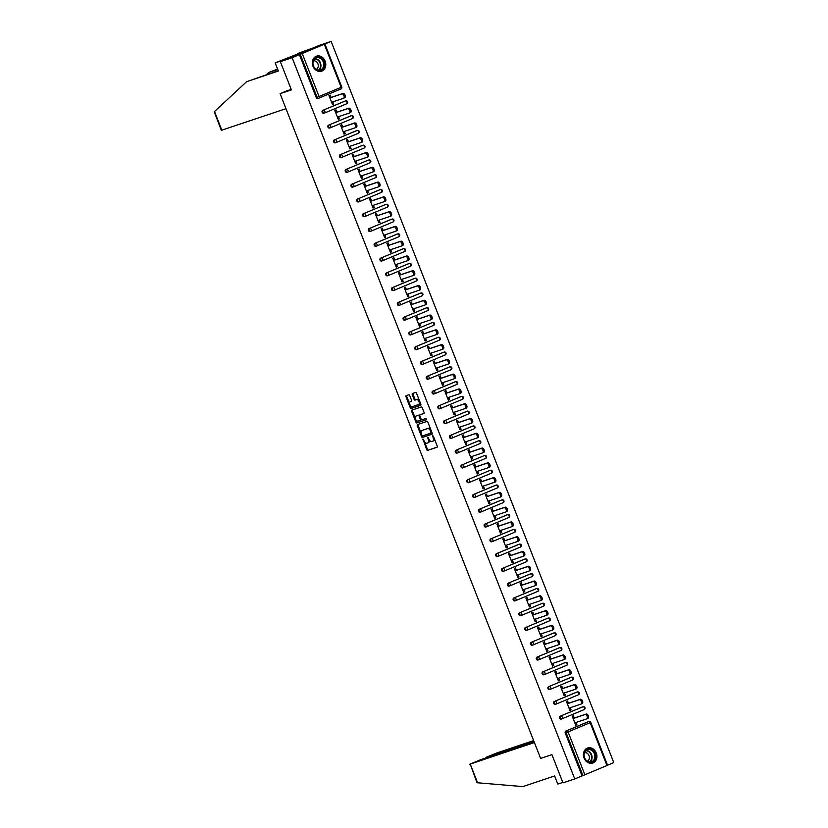 <?xml version="1.0" encoding="UTF-8"?>
<svg xmlns="http://www.w3.org/2000/svg" width="828" height="828" viewBox="0 0 828 828"><rect width="100%" height="100%" fill="white"/><g stroke="black" fill="none" stroke-linecap="round" stroke-linejoin="round"><path stroke-width="1.24" d="M422.932 438.985L426.689 449.635A1.004 0.559 -112.7 0 0 427.579 450.391L437.08 447.203A1.004 0.559 -112.7 0 0 437.246 446.095L433.375 436.221L432.733 435.694L433.137 437.743A3.198 1.78 -112.7 0 1 432.682 441.262A3.198 1.78 -112.7 0 1 432.609 441.283L431.823 441.552A3.198 1.78 -112.7 0 1 428.966 439.14L427.828 437.339L428.221 439.389A3.198 1.78 -112.7 0 1 427.765 442.908A3.198 1.78 -112.7 0 1 427.703 442.928L426.906 443.197A3.198 1.78 -112.7 0 1 424.05 440.786L422.932 438.985M312.963 66.219A7.938 6.593 71.4 0 0 321.574 71.208A7.938 6.593 71.4 0 0 325.135 61.127A7.938 6.593 71.4 0 0 316.524 56.149A7.938 6.593 71.4 0 0 312.963 66.219M584.092 758.065A7.938 6.593 71.4 0 0 592.703 763.043A7.938 6.593 71.4 0 0 596.264 752.973A7.938 6.593 71.4 0 0 587.652 747.995A7.938 6.593 71.4 0 0 584.092 758.065M409.694 395.536A1.004 0.559 -112.7 0 0 408.804 394.78L406.134 395.68A1.004 0.559 -112.7 0 0 405.968 396.778L410.274 407.749A1.004 0.559 -112.7 0 0 411.164 408.504L420.665 405.316A1.004 0.559 -112.7 0 0 420.831 404.209L416.525 393.238A1.004 0.559 -112.7 0 0 415.635 392.482L412.416 393.569A1.004 0.559 -112.7 0 0 412.251 394.677L414.093 399.365A1.004 0.559 -112.7 0 0 414.983 400.121L416.587 399.582A2.67 1.49 -112.7 0 1 418.947 401.549A2.67 1.49 -112.7 0 1 418.585 404.54A2.67 1.49 -112.7 0 1 418.533 404.561L412.272 406.662A2.67 1.49 -112.7 0 1 409.912 404.695A2.67 1.49 -112.7 0 1 410.274 401.704A2.67 1.49 -112.7 0 1 410.326 401.683L411.371 401.332A1.004 0.559 -112.7 0 0 411.537 400.224L409.694 395.536M574.756 778.92L562.978 782.864L551.914 754.639L540.622 758.427L280.102 93.678L291.404 89.89L280.34 61.665L292.118 57.712L574.756 778.92L582.912 775.577L566.093 732.666L565.234 732.956L582.053 775.867M417.467 424.588A1.004 0.559 -112.7 0 0 417.302 425.695L421.607 436.666A1.004 0.559 -112.7 0 0 422.497 437.422L431.999 434.234A1.004 0.559 -112.7 0 0 432.164 433.127L427.859 422.156A1.004 0.559 -112.7 0 0 426.969 421.4L417.467 424.588M415.842 419.651L416.722 421.887L415.935 422.208L411.64 411.237A1.004 0.559 -112.7 0 1 411.806 410.129L421.307 406.941A1.004 0.559 -112.7 0 1 422.197 407.697L424.039 412.396A1.004 0.559 -112.7 0 1 423.895 413.493A1.004 0.559 -112.7 0 0 423.895 413.493L420.013 414.797A1.004 0.559 -112.7 0 0 419.858 415.904L421.079 419.009A1.004 0.559 -112.7 0 0 421.969 419.765L425.975 418.419L426.503 419.713M426.492 419.724L416.826 422.963A1.004 0.559 -112.7 0 1 415.935 422.208M287.533 90.573L280.102 93.678M607.338 765.372L582.912 775.577M607.555 765.207L613.776 762.609L331.138 41.4L319.36 45.354L280.34 61.665M292.118 57.712L331.138 41.4M575.698 725.121L576.899 724.717L575.729 725.214L572.21 716.21L573.38 715.723L574.29 718.042M576.899 724.717L576.029 722.482M318.676 98.263L317.952 98.501A1.532 1.263 -108.6 0 1 316.234 97.569L317.093 97.28L300.274 54.369M299.415 54.658L316.234 97.569M565.234 732.956A1.532 1.263 -108.6 0 1 565.845 731.052L587.932 721.819A1.532 1.263 -108.6 0 1 588.077 721.768M324.462 113.032L323.748 113.27A1.532 1.263 -108.6 0 1 322.63 110.434L344.717 101.202A1.532 1.263 -108.6 0 1 344.862 101.151M330.258 127.812L329.534 128.05A1.532 1.263 -108.6 0 1 328.426 125.214L350.513 115.982A1.532 1.263 -108.6 0 1 350.658 115.93M336.044 142.592L335.33 142.83A1.532 1.263 -108.6 0 1 334.212 139.984L356.299 130.752A1.532 1.263 -108.6 0 1 356.444 130.71M341.84 157.361L341.115 157.61A1.532 1.263 -108.6 0 1 340.008 154.764L362.095 145.531A1.532 1.263 -108.6 0 1 362.24 145.48M347.625 172.141L346.911 172.379A1.532 1.263 -108.6 0 1 345.793 169.543L367.88 160.311A1.532 1.263 -108.6 0 1 368.025 160.259M353.421 186.921L352.697 187.159A1.532 1.263 -108.6 0 1 351.589 184.313L373.676 175.091A1.532 1.263 -108.6 0 1 373.821 175.039M359.207 201.69L358.493 201.939A1.532 1.263 -108.6 0 1 357.375 199.093L379.462 189.86A1.532 1.263 -108.6 0 1 379.607 189.819M365.003 216.47L364.279 216.708A1.532 1.263 -108.6 0 1 363.171 213.872L385.258 204.64A1.532 1.263 -108.6 0 1 385.403 204.588M370.789 231.25L370.075 231.488A1.532 1.263 -108.6 0 1 368.957 228.642L391.044 219.42A1.532 1.263 -108.6 0 1 391.189 219.368M376.585 246.019L375.86 246.268A1.532 1.263 -108.6 0 1 374.753 243.422L396.84 234.189A1.532 1.263 -108.6 0 1 396.985 234.148M382.37 260.799L381.656 261.037A1.532 1.263 -108.6 0 1 380.538 258.201L402.625 248.969A1.532 1.263 -108.6 0 1 402.77 248.917M388.166 275.579L387.442 275.817A1.532 1.263 -108.6 0 1 386.334 272.971L408.421 263.749A1.532 1.263 -108.6 0 1 408.566 263.697M393.952 290.349L393.238 290.597A1.532 1.263 -108.6 0 1 392.12 287.751L414.207 278.519A1.532 1.263 -108.6 0 1 414.352 278.477M399.748 305.128L399.024 305.366A1.532 1.263 -108.6 0 1 397.916 302.53L420.003 293.298A1.532 1.263 -108.6 0 1 420.148 293.247M405.534 319.908L404.82 320.146A1.532 1.263 -108.6 0 1 403.702 317.3L425.789 308.078A1.532 1.263 -108.6 0 1 425.934 308.026M411.33 334.678L410.605 334.926A1.532 1.263 -108.6 0 1 409.498 332.08L431.585 322.848A1.532 1.263 -108.6 0 1 431.73 322.806M417.115 349.457L416.401 349.695A1.532 1.263 -108.6 0 1 415.283 346.86L437.37 337.627A1.532 1.263 -108.6 0 1 437.515 337.576M422.911 364.237L422.187 364.475A1.532 1.263 -108.6 0 1 421.079 361.639L443.166 352.407A1.532 1.263 -108.6 0 1 443.311 352.355M428.697 379.017L427.983 379.255A1.532 1.263 -108.6 0 1 426.865 376.409L448.952 367.177A1.532 1.263 -108.6 0 1 449.097 367.135M434.493 393.786L433.769 394.024A1.532 1.263 -108.6 0 1 432.661 391.189L454.748 381.956A1.532 1.263 -108.6 0 1 454.893 381.905M440.279 408.566L439.564 408.804A1.532 1.263 -108.6 0 1 438.447 405.968L460.534 396.736A1.532 1.263 -108.6 0 1 460.678 396.684M446.075 423.346L445.35 423.584A1.532 1.263 -108.6 0 1 444.243 420.738L466.33 411.506A1.532 1.263 -108.6 0 1 466.474 411.464M451.86 438.115L451.146 438.364A1.532 1.263 -108.6 0 1 450.028 435.518L472.115 426.285A1.532 1.263 -108.6 0 1 472.26 426.234M457.656 452.895L456.932 453.133A1.532 1.263 -108.6 0 1 455.824 450.297L477.911 441.065A1.532 1.263 -108.6 0 1 478.056 441.013M463.442 467.675L462.728 467.913A1.532 1.263 -108.6 0 1 461.61 465.067L483.697 455.845A1.532 1.263 -108.6 0 1 483.842 455.793M469.238 482.445L468.513 482.693A1.532 1.263 -108.6 0 1 467.406 479.847L489.493 470.614A1.532 1.263 -108.6 0 1 489.638 470.573M475.024 497.224L474.309 497.462A1.532 1.263 -108.6 0 1 473.192 494.626L495.279 485.394A1.532 1.263 -108.6 0 1 495.423 485.343M480.82 512.004L480.105 512.242A1.532 1.263 -108.6 0 1 478.988 509.396L501.075 500.174A1.532 1.263 -108.6 0 1 501.219 500.122M486.605 526.774L485.891 527.022A1.532 1.263 -108.6 0 1 484.773 524.176L506.86 514.944A1.532 1.263 -108.6 0 1 507.005 514.902M492.401 541.553L491.687 541.791A1.532 1.263 -108.6 0 1 490.569 538.956L512.656 529.723A1.532 1.263 -108.6 0 1 512.801 529.672M498.187 556.333L497.473 556.571A1.532 1.263 -108.6 0 1 496.355 553.725L518.442 544.503A1.532 1.263 -108.6 0 1 518.587 544.451M503.983 571.103L503.269 571.351A1.532 1.263 -108.6 0 1 502.151 568.505L524.238 559.273A1.532 1.263 -108.6 0 1 524.383 559.231M509.769 585.882L509.054 586.12A1.532 1.263 -108.6 0 1 507.937 583.285L530.024 574.052A1.532 1.263 -108.6 0 1 530.168 574.001M515.565 600.662L514.85 600.9A1.532 1.263 -108.6 0 1 513.733 598.054L535.82 588.832A1.532 1.263 -108.6 0 1 535.964 588.78M521.35 615.432L520.636 615.68A1.532 1.263 -108.6 0 1 519.518 612.834L541.605 603.602A1.532 1.263 -108.6 0 1 541.75 603.56M527.146 630.211L526.432 630.45A1.532 1.263 -108.6 0 1 525.314 627.614L547.401 618.381A1.532 1.263 -108.6 0 1 547.546 618.33M532.932 644.991L532.218 645.229A1.532 1.263 -108.6 0 1 531.1 642.393L553.187 633.161A1.532 1.263 -108.6 0 1 553.332 633.11M538.728 659.771L538.014 660.009A1.532 1.263 -108.6 0 1 536.896 657.163L558.983 647.931A1.532 1.263 -108.6 0 1 559.128 647.889M544.514 674.541L543.799 674.779A1.532 1.263 -108.6 0 1 542.682 671.943L564.768 662.71A1.532 1.263 -108.6 0 1 564.913 662.659M550.309 689.32L549.595 689.558A1.532 1.263 -108.6 0 1 548.478 686.722L570.564 677.49A1.532 1.263 -108.6 0 1 570.709 677.439M556.095 704.1L555.381 704.338A1.532 1.263 -108.6 0 1 554.263 701.492L576.35 692.26A1.532 1.263 -108.6 0 1 576.495 692.218M561.891 718.87L561.177 719.108A1.532 1.263 -108.6 0 1 560.059 716.272L582.146 707.04A1.532 1.263 -108.6 0 1 582.291 706.988M568.494 703.262L567.584 700.943L566.414 701.43L569.943 710.434L571.113 709.948L570.233 707.712M562.709 688.492L561.798 686.164L560.628 686.66L564.147 695.655L565.317 695.168L564.448 692.932M556.913 673.713L556.002 671.394L554.832 671.881L558.362 680.875L559.531 680.388L558.652 678.153M551.127 658.933L550.216 656.614L549.047 657.101L552.566 666.105L553.735 665.608L552.866 663.383M545.331 644.163L544.42 641.835L543.251 642.331L546.78 651.325L547.95 650.839L547.07 648.603M539.545 629.384L538.635 627.065L537.465 627.552L540.984 636.546L542.154 636.059L541.284 633.824M533.75 614.604L532.839 612.285L531.669 612.772L535.198 621.776L536.368 621.279L535.488 619.044M527.964 599.834L527.053 597.505L525.884 598.002L529.402 606.996L530.572 606.51L529.703 604.274M522.168 585.054L521.257 582.736L520.087 583.222L523.617 592.217L524.786 591.73L523.907 589.495M516.382 570.275L515.471 567.956L514.302 568.443L517.821 577.447L518.99 576.95L518.121 574.715M510.586 555.505L509.675 553.176L508.506 553.673L512.035 562.667L513.205 562.181L512.325 559.945M504.801 540.725L503.89 538.407L502.72 538.893L506.239 547.888L507.409 547.401L506.539 545.166M499.005 525.946L498.094 523.627L496.924 524.114L500.454 533.118L501.623 532.621L500.743 530.386M493.219 511.166L492.308 508.847L491.139 509.344L494.658 518.338L495.827 517.852L494.958 515.616M487.423 496.396L486.512 494.078L485.343 494.564L488.872 503.559L490.041 503.072L489.162 500.836M481.637 481.617L480.726 479.298L479.557 479.785L483.076 488.789L484.245 488.292L483.376 486.057M475.841 466.837L474.93 464.518L473.761 465.005L477.29 474.009L478.46 473.523L477.58 471.287M470.056 452.067L469.145 449.749L467.975 450.235L471.494 459.229L472.664 458.743L471.794 456.507M464.26 437.287L463.349 434.969L462.179 435.456L465.709 444.46L466.878 443.963L465.998 441.728M458.474 422.508L457.563 420.189L456.394 420.676L459.913 429.68L461.082 429.194L460.213 426.958M452.678 407.738L451.767 405.409L450.598 405.906L454.127 414.9L455.296 414.414L454.417 412.178M446.892 392.958L445.981 390.64L444.812 391.126L448.331 400.121L449.5 399.634L448.631 397.399M441.096 378.179L440.185 375.86L439.016 376.347L442.545 385.351L443.715 384.865L442.835 382.629M435.311 363.409L434.4 361.08L433.23 361.577L436.749 370.571L437.919 370.085L437.049 367.849M429.515 348.629L428.604 346.311L427.434 346.797L430.964 355.792L432.133 355.305L431.253 353.07M423.719 333.85L422.818 331.531L421.649 332.018L425.168 341.022L426.337 340.525L425.468 338.29M417.933 319.08L417.022 316.751L415.853 317.248L419.382 326.242L420.552 325.756L419.672 323.52M412.137 304.3L411.237 301.982L410.067 302.468L413.586 311.463L414.756 310.976L413.886 308.74M406.351 289.521L405.441 287.202L404.271 287.689L407.8 296.693L408.97 296.196L408.09 293.961M400.555 274.751L399.655 272.422L398.485 272.919L402.004 281.913L403.174 281.427L402.304 279.191M394.77 259.971L393.859 257.653L392.689 258.139L396.219 267.134L397.388 266.647L396.508 264.411M388.974 245.191L388.073 242.873L386.893 243.36L390.423 252.364L391.592 251.867L390.723 249.632M383.188 230.412L382.277 228.093L381.108 228.59L384.637 237.584L385.807 237.098L384.927 234.862M377.392 215.642L376.492 213.324L375.312 213.81L378.841 222.804L380.011 222.318L379.141 220.082M371.606 200.862L370.696 198.544L369.526 199.03L373.055 208.035L374.225 207.538L373.345 205.303M365.81 186.083L364.91 183.764L363.73 184.251L367.259 193.255L368.429 192.769L367.56 190.533M360.025 171.313L359.114 168.995L357.944 169.481L361.474 178.475L362.643 177.989L361.764 175.753M354.229 156.533L353.328 154.215L352.148 154.701L355.678 163.706L356.847 163.209L355.978 160.974M348.443 141.754L347.532 139.435L346.363 139.922L349.892 148.926L351.062 148.44L350.182 146.204M342.647 126.984L341.747 124.655L340.567 125.152L344.096 134.146L345.266 133.66L344.396 131.424M336.861 112.204L335.951 109.886L334.781 110.372L338.31 119.367L339.48 118.88L338.6 116.644M331.065 97.425L330.165 95.106L328.985 95.593L332.514 104.597L333.684 104.111L332.815 101.875M571.113 709.948L569.912 710.352M565.317 695.168L564.116 695.572M559.531 680.388L558.331 680.792M553.735 665.608L552.535 666.022M547.95 650.839L546.749 651.243M542.154 636.059L540.953 636.463M536.368 621.279L535.167 621.683M530.572 606.51L529.371 606.914M524.786 591.73L523.586 592.134M518.99 576.95L517.79 577.354M513.205 562.181L512.004 562.585M507.409 547.401L506.208 547.805M501.623 532.621L500.422 533.025M495.827 517.852L494.626 518.256M490.041 503.072L488.841 503.476M484.245 488.292L483.045 488.696M478.46 473.523L477.259 473.926M472.664 458.743L471.463 459.147M466.878 443.963L465.678 444.367M461.082 429.194L459.882 429.597M455.296 414.414L454.096 414.818M449.5 399.634L448.3 400.038M443.715 384.865L442.514 385.268M437.919 370.085L436.718 370.489M432.133 355.305L430.933 355.709M426.337 340.525L425.137 340.929M420.552 325.756L419.351 326.16M414.756 310.976L413.555 311.38M408.97 296.196L407.769 296.6M403.174 281.427L401.973 281.83M397.388 266.647L396.177 267.051M391.592 251.867L390.392 252.271M385.807 237.098L384.596 237.501M380.011 222.318L378.81 222.722M374.225 207.538L373.014 207.942M368.429 192.769L367.228 193.172M362.643 177.989L361.432 178.393M356.847 163.209L355.647 163.613M351.062 148.44L349.851 148.843M345.266 133.66L344.065 134.064M339.48 118.88L338.269 119.284M333.684 104.111L332.483 104.514M427.838 442.876L428.48 442.607A3.198 1.78 -112.7 0 0 428.552 442.587A3.198 1.78 -112.7 0 0 429.204 439.678M432.744 441.231L433.396 440.962A3.198 1.78 -112.7 0 0 433.458 440.931A3.198 1.78 -112.7 0 0 434.172 438.25M424.433 441.583L427.465 449.314A1.004 0.559 -112.7 0 0 428.355 450.07L437.236 447.089M422.145 435.745L422.383 436.346A1.004 0.559 -112.7 0 0 423.274 437.091L432.154 434.11M418.088 424.381A1.004 0.559 -112.7 0 0 418.088 425.375L421.162 433.22M421.938 435.393L422.57 435.921L430.922 433.116L430.488 431.005A3.198 1.78 -112.7 0 0 427.641 428.594L421.938 430.508A3.198 1.78 -112.7 0 0 421.866 430.529A3.198 1.78 -112.7 0 0 421.411 434.048L421.938 435.393M431.698 432.796L430.922 433.116L431.885 432.413M430.891 429.887A3.198 1.78 -112.7 0 0 428.418 428.273L427.641 428.594M422.58 430.239A3.198 1.78 -112.7 0 1 422.653 430.208A3.198 1.78 -112.7 0 1 422.715 430.177L428.418 428.273M415.397 418.513L412.416 410.916L411.64 411.237M412.427 409.922A1.004 0.559 -112.7 0 0 412.416 410.916M424.029 413.379L420.8 414.466A1.004 0.559 -112.7 0 0 420.759 414.486L420.779 414.476M426.617 419.61L416.826 422.963M416.018 416.132A2.67 1.49 -112.7 0 0 415.966 416.153A2.67 1.49 -112.7 0 0 415.604 419.144A2.67 1.49 -112.7 0 0 417.964 421.11L420.169 420.365A1.004 0.559 -112.7 0 0 420.334 419.258L419.113 416.142A1.004 0.559 -112.7 0 0 418.223 415.397L416.794 415.811A2.67 1.49 -112.7 0 0 416.743 415.832A2.67 1.49 -112.7 0 0 416.691 415.853M420.976 420.034L420.955 420.044A1.004 0.559 -112.7 0 0 421.214 419.289M419.755 415.542A1.004 0.559 -112.7 0 0 418.999 415.066L418.223 415.397M416.794 415.811L418.999 415.066M416.722 421.887A1.004 0.559 -112.7 0 0 417.612 422.642M410.998 401.404A2.67 1.49 -112.7 0 1 411.05 401.383A2.67 1.49 -112.7 0 1 411.112 401.363L411.526 401.218M418.637 404.519L419.31 404.23A2.67 1.49 -112.7 0 0 419.372 404.209A2.67 1.49 -112.7 0 0 419.972 402.035M419.392 400.555A2.67 1.49 -112.7 0 0 417.364 399.262L416.587 399.582M413.037 393.362A1.004 0.559 -112.7 0 0 413.037 394.345L414.869 399.044A1.004 0.559 -112.7 0 0 415.77 399.8L417.364 399.262M410.243 405.368L411.05 407.428A1.004 0.559 -112.7 0 0 411.94 408.183L420.821 405.202M406.755 395.463A1.004 0.559 -112.7 0 0 406.755 396.457L409.663 403.888M574.818 722.885L586.762 718.88A2.339 1.304 -112.7 0 0 586.814 718.859A2.339 1.304 -112.7 0 0 587.124 716.241A2.339 1.304 -112.7 0 0 585.054 714.523L586.224 714.036A2.339 1.304 67.3 0 1 588.294 715.754A2.339 1.304 67.3 0 1 587.983 718.373A2.339 1.304 67.3 0 1 587.932 718.394L586.855 718.839M586.224 714.036L573.08 718.445M585.054 714.523L573.111 718.528M569.033 708.116L580.977 704.1A2.339 1.304 -112.7 0 0 581.018 704.09A2.339 1.304 -112.7 0 0 581.339 701.471A2.339 1.304 -112.7 0 0 579.269 699.753L580.438 699.256A2.339 1.304 67.3 0 1 582.508 700.974A2.339 1.304 67.3 0 1 582.188 703.593A2.339 1.304 67.3 0 1 582.146 703.614L581.07 704.069M580.438 699.256L567.294 703.665M579.269 699.753L567.325 703.759M573.473 684.973L574.642 684.487A2.339 1.304 67.3 0 1 576.712 686.205A2.339 1.304 67.3 0 1 576.402 688.824A2.339 1.304 67.3 0 1 576.35 688.844L575.274 689.289A2.339 1.304 -112.7 0 0 575.543 686.691A2.339 1.304 -112.7 0 0 573.473 684.973L561.529 688.979M563.237 693.336L575.181 689.331A2.339 1.304 -112.7 0 0 575.232 689.31L576.402 688.824M574.642 684.487L561.498 688.896M557.451 678.556L569.385 674.551A2.339 1.304 -112.7 0 0 569.436 674.53A2.339 1.304 -112.7 0 0 569.757 671.912A2.339 1.304 -112.7 0 0 567.687 670.194L568.857 669.707A2.339 1.304 67.3 0 1 570.927 671.425A2.339 1.304 67.3 0 1 570.606 674.044A2.339 1.304 67.3 0 1 570.564 674.064L569.488 674.51M568.857 669.707L555.712 674.116M567.687 670.194L555.743 674.199M551.655 663.787L563.599 659.771A2.339 1.304 -112.7 0 0 563.651 659.761A2.339 1.304 -112.7 0 0 563.961 657.142A2.339 1.304 -112.7 0 0 561.891 655.414L563.061 654.927A2.339 1.304 67.3 0 1 565.131 656.645A2.339 1.304 67.3 0 1 564.82 659.264A2.339 1.304 67.3 0 1 564.768 659.285L563.692 659.74M563.061 654.927L549.916 659.336M561.891 655.414L549.947 659.43M545.869 649.007L557.803 645.002A2.339 1.304 -112.7 0 0 557.855 644.981A2.339 1.304 -112.7 0 0 558.175 642.362A2.339 1.304 -112.7 0 0 556.105 640.644L557.275 640.158A2.339 1.304 67.3 0 1 559.345 641.876A2.339 1.304 67.3 0 1 559.024 644.495A2.339 1.304 67.3 0 1 558.983 644.505L557.906 644.96M557.275 640.158L544.131 644.567M556.105 640.644L544.162 644.65M586.441 760.766A6.872 5.703 -108.6 0 1 584.941 751.234A6.872 5.703 -108.6 0 1 593.055 750.561A6.872 5.703 -108.6 0 1 594.556 760.104A6.872 5.703 -108.6 0 1 586.441 760.766M592.548 751.027A6.365 5.278 71.4 0 0 587.456 749.723A6.365 5.278 71.4 0 0 584.113 754.38A6.365 5.278 71.4 0 0 586.421 760.477A6.365 5.278 71.4 0 0 591.502 761.791A6.365 5.278 71.4 0 0 594.846 757.134A6.365 5.278 71.4 0 0 592.548 751.027M587.373 761.211A4.533 3.757 71.4 0 0 587.735 753.708A4.533 3.757 71.4 0 0 584.506 752.673M591.885 763.25A7.887 6.552 71.4 0 0 592.258 763.147A7.887 6.552 71.4 0 0 596.408 757.372A7.887 6.552 71.4 0 0 593.552 749.806A7.887 6.552 71.4 0 0 587.238 748.191A7.887 6.552 71.4 0 0 586.876 748.326M315.313 68.921A6.872 5.703 -108.6 0 1 313.812 59.388A6.872 5.703 -108.6 0 1 321.926 58.716A6.872 5.703 -108.6 0 1 323.427 68.258A6.872 5.703 -108.6 0 1 315.313 68.921M321.409 59.181A6.365 5.278 71.4 0 0 316.327 57.877A6.365 5.278 71.4 0 0 312.984 62.535A6.365 5.278 71.4 0 0 315.282 68.641A6.365 5.278 71.4 0 0 320.374 69.945A6.365 5.278 71.4 0 0 323.717 65.288A6.365 5.278 71.4 0 0 321.409 59.181M316.244 69.366A4.533 3.757 71.4 0 0 316.606 61.862A4.533 3.757 71.4 0 0 313.377 60.827M320.757 71.405A7.887 6.552 71.4 0 0 321.129 71.301A7.887 6.552 71.4 0 0 325.28 65.526A7.887 6.552 71.4 0 0 322.413 57.96A7.887 6.552 71.4 0 0 316.11 56.345A7.887 6.552 71.4 0 0 315.747 56.48M477.57 782.77L476.845 782.346L470.242 764.078L477.57 782.77L522.882 786.6L554.615 775.95L557.813 784.095L562.802 782.419M533.636 740.594L497.017 752.89L487.123 756.885L485.901 757.454L486.553 757.723M533.936 741.37L486.398 757.32M534.091 741.774L480.861 759.638L469.745 764.213M534.391 742.55L470.242 764.078M277.732 69.428L268.8 72.419L266.357 74.686M268.8 72.419L277.597 69.086M285.981 108.675L221.324 130.338L214.245 111.77L246.63 81.682L278.363 71.032L275.175 62.887L297.5 54.058M297.335 53.623L313.232 47.91L286.467 59.098L275.175 62.887M246.63 81.682L278.229 70.701M291.187 89.352L285.556 91.401M540.073 634.227L552.017 630.222A2.339 1.304 -112.7 0 0 552.069 630.201A2.339 1.304 -112.7 0 0 552.38 627.583A2.339 1.304 -112.7 0 0 550.309 625.865L551.479 625.378A2.339 1.304 67.3 0 1 553.549 627.096A2.339 1.304 67.3 0 1 553.239 629.715A2.339 1.304 67.3 0 1 553.187 629.735L552.11 630.18M551.479 625.378L538.335 629.787M550.309 625.865L538.366 629.87M534.288 619.447L546.221 615.442A2.339 1.304 -112.7 0 0 546.273 615.432A2.339 1.304 -112.7 0 0 546.594 612.813A2.339 1.304 -112.7 0 0 544.524 611.085L545.693 610.598A2.339 1.304 67.3 0 1 547.763 612.316A2.339 1.304 67.3 0 1 547.443 614.935A2.339 1.304 67.3 0 1 547.401 614.956L546.325 615.401M545.693 610.598L532.549 615.007M544.524 611.085L532.58 615.1M528.492 604.678L540.436 600.673A2.339 1.304 -112.7 0 0 540.487 600.652A2.339 1.304 -112.7 0 0 540.798 598.033A2.339 1.304 -112.7 0 0 538.728 596.315L539.897 595.818A2.339 1.304 67.3 0 1 541.967 597.547A2.339 1.304 67.3 0 1 541.657 600.165A2.339 1.304 67.3 0 1 541.605 600.176L540.529 600.631M539.897 595.818L526.753 600.238M538.728 596.315L526.784 600.321M522.706 589.898L534.64 585.893A2.339 1.304 -112.7 0 0 534.691 585.872A2.339 1.304 -112.7 0 0 535.012 583.254A2.339 1.304 -112.7 0 0 532.932 581.535L534.112 581.049A2.339 1.304 67.3 0 1 536.182 582.767A2.339 1.304 67.3 0 1 535.861 585.386A2.339 1.304 67.3 0 1 535.82 585.406L534.743 585.851M534.112 581.049L520.967 585.458M532.932 581.535L520.998 585.541M516.91 575.118L528.854 571.113A2.339 1.304 -112.7 0 0 528.906 571.103A2.339 1.304 -112.7 0 0 529.216 568.484A2.339 1.304 -112.7 0 0 527.146 566.756L528.316 566.269A2.339 1.304 67.3 0 1 530.386 567.987A2.339 1.304 67.3 0 1 530.075 570.606A2.339 1.304 67.3 0 1 530.024 570.627L528.947 571.072M528.316 566.269L515.171 570.678M527.146 566.756L515.202 570.761M511.124 560.349L523.058 556.344A2.339 1.304 -112.7 0 0 523.11 556.323A2.339 1.304 -112.7 0 0 523.431 553.704A2.339 1.304 -112.7 0 0 521.35 551.986L522.53 551.489A2.339 1.304 67.3 0 1 524.6 553.218A2.339 1.304 67.3 0 1 524.279 555.836A2.339 1.304 67.3 0 1 524.238 555.847L523.161 556.302M522.53 551.489L509.386 555.909M521.35 551.986L509.417 555.992M505.328 545.569L517.272 541.564A2.339 1.304 -112.7 0 0 517.324 541.543A2.339 1.304 -112.7 0 0 517.635 538.924A2.339 1.304 -112.7 0 0 515.565 537.206L516.734 536.72A2.339 1.304 67.3 0 1 518.804 538.438A2.339 1.304 67.3 0 1 518.494 541.057A2.339 1.304 67.3 0 1 518.442 541.077L517.365 541.522M516.734 536.72L503.59 541.129M515.565 537.206L503.621 541.212M499.543 530.789L511.476 526.784A2.339 1.304 -112.7 0 0 511.528 526.774A2.339 1.304 -112.7 0 0 511.849 524.145A2.339 1.304 -112.7 0 0 509.769 522.427L510.948 521.94A2.339 1.304 67.3 0 1 513.018 523.658A2.339 1.304 67.3 0 1 512.698 526.277A2.339 1.304 67.3 0 1 512.656 526.298L511.58 526.743M510.948 521.94L497.804 526.349M509.769 522.427L497.835 526.432M493.747 516.02L505.691 512.014A2.339 1.304 -112.7 0 0 505.742 511.994A2.339 1.304 -112.7 0 0 506.053 509.375A2.339 1.304 -112.7 0 0 503.983 507.657L505.152 507.16A2.339 1.304 67.3 0 1 507.222 508.889A2.339 1.304 67.3 0 1 506.912 511.507A2.339 1.304 67.3 0 1 506.86 511.518L505.784 511.973M505.152 507.16L492.008 511.569M503.983 507.657L492.039 511.663M487.961 501.24L499.895 497.235A2.339 1.304 -112.7 0 0 499.946 497.214A2.339 1.304 -112.7 0 0 500.267 494.595A2.339 1.304 -112.7 0 0 498.187 492.877L499.367 492.391A2.339 1.304 67.3 0 1 501.437 494.109A2.339 1.304 67.3 0 1 501.116 496.728A2.339 1.304 67.3 0 1 501.075 496.748L499.998 497.193M499.367 492.391L486.222 496.8M498.187 492.877L486.253 496.883M482.165 486.46L494.109 482.455A2.339 1.304 -112.7 0 0 494.161 482.434A2.339 1.304 -112.7 0 0 494.471 479.816A2.339 1.304 -112.7 0 0 492.401 478.098L493.571 477.611A2.339 1.304 67.3 0 1 495.641 479.329A2.339 1.304 67.3 0 1 495.33 481.948A2.339 1.304 67.3 0 1 495.279 481.968L494.202 482.413M493.571 477.611L480.426 482.02M492.401 478.098L480.457 482.103M476.379 471.691L488.313 467.685A2.339 1.304 -112.7 0 0 488.365 467.665A2.339 1.304 -112.7 0 0 488.686 465.046A2.339 1.304 -112.7 0 0 486.605 463.328L487.785 462.831A2.339 1.304 67.3 0 1 489.855 464.549A2.339 1.304 67.3 0 1 489.534 467.178A2.339 1.304 67.3 0 1 489.493 467.189L488.416 467.644M487.785 462.831L474.641 467.24M486.605 463.328L474.672 467.334M470.583 456.911L482.527 452.906A2.339 1.304 -112.7 0 0 482.579 452.885A2.339 1.304 -112.7 0 0 482.89 450.266A2.339 1.304 -112.7 0 0 480.82 448.548L481.989 448.062A2.339 1.304 67.3 0 1 484.059 449.78A2.339 1.304 67.3 0 1 483.749 452.399A2.339 1.304 67.3 0 1 483.697 452.419L482.62 452.864M481.989 448.062L468.845 452.471M480.82 448.548L468.876 452.554M464.798 442.131L476.731 438.126A2.339 1.304 -112.7 0 0 476.783 438.105A2.339 1.304 -112.7 0 0 477.104 435.487A2.339 1.304 -112.7 0 0 475.024 433.769L476.203 433.282A2.339 1.304 67.3 0 1 478.274 435A2.339 1.304 67.3 0 1 477.953 437.619A2.339 1.304 67.3 0 1 477.911 437.639L476.835 438.084M476.203 433.282L463.059 437.691M475.024 433.769L463.09 437.774M459.002 427.362L470.946 423.356A2.339 1.304 -112.7 0 0 470.997 423.336A2.339 1.304 -112.7 0 0 471.308 420.717A2.339 1.304 -112.7 0 0 469.238 418.999L470.407 418.502A2.339 1.304 67.3 0 1 472.477 420.22A2.339 1.304 67.3 0 1 472.167 422.839A2.339 1.304 67.3 0 1 472.115 422.86L471.039 423.315M470.407 418.502L457.263 422.911M469.238 418.999L457.294 423.004M453.216 412.582L465.15 408.577A2.339 1.304 -112.7 0 0 465.201 408.556A2.339 1.304 -112.7 0 0 465.522 405.937A2.339 1.304 -112.7 0 0 463.442 404.219L464.622 403.733A2.339 1.304 67.3 0 1 466.692 405.451A2.339 1.304 67.3 0 1 466.371 408.069A2.339 1.304 67.3 0 1 466.33 408.09L465.253 408.535M464.622 403.733L451.477 408.142M463.442 404.219L451.508 408.225M457.656 389.439L458.826 388.953A2.339 1.304 67.3 0 1 460.896 390.671A2.339 1.304 67.3 0 1 460.585 393.29A2.339 1.304 67.3 0 1 460.534 393.31L459.457 393.755A2.339 1.304 -112.7 0 0 459.726 391.158A2.339 1.304 -112.7 0 0 457.656 389.439L445.712 393.445M447.42 397.802L459.364 393.797A2.339 1.304 -112.7 0 0 459.416 393.776L460.585 393.29M458.826 388.953L445.681 393.362M441.634 383.033L453.568 379.017A2.339 1.304 -112.7 0 0 453.62 379.007A2.339 1.304 -112.7 0 0 453.941 376.388A2.339 1.304 -112.7 0 0 451.86 374.66L453.04 374.173A2.339 1.304 67.3 0 1 455.11 375.891A2.339 1.304 67.3 0 1 454.789 378.51A2.339 1.304 67.3 0 1 454.748 378.531L453.672 378.986M453.04 374.173L439.896 378.582M451.86 374.66L439.927 378.675M435.839 368.253L447.782 364.248A2.339 1.304 -112.7 0 0 447.834 364.227A2.339 1.304 -112.7 0 0 448.145 361.608A2.339 1.304 -112.7 0 0 446.075 359.89L447.244 359.404A2.339 1.304 67.3 0 1 449.314 361.122A2.339 1.304 67.3 0 1 449.004 363.74A2.339 1.304 67.3 0 1 448.952 363.751L447.876 364.206M447.244 359.404L434.1 363.813M446.075 359.89L434.131 363.896M430.053 353.473L441.986 349.468A2.339 1.304 -112.7 0 0 442.038 349.447A2.339 1.304 -112.7 0 0 442.359 346.829A2.339 1.304 -112.7 0 0 440.279 345.11L441.459 344.624A2.339 1.304 67.3 0 1 443.529 346.342A2.339 1.304 67.3 0 1 443.208 348.961A2.339 1.304 67.3 0 1 443.166 348.981L442.09 349.426M441.459 344.624L428.314 349.033M440.279 345.11L428.345 349.116M424.257 338.704L436.201 334.688A2.339 1.304 -112.7 0 0 436.252 334.678A2.339 1.304 -112.7 0 0 436.563 332.059A2.339 1.304 -112.7 0 0 434.493 330.331L435.663 329.844A2.339 1.304 67.3 0 1 437.733 331.562A2.339 1.304 67.3 0 1 437.422 334.181A2.339 1.304 67.3 0 1 437.37 334.201L436.294 334.657M435.663 329.844L422.518 334.253M434.493 330.331L422.549 334.346M418.471 323.924L430.405 319.918A2.339 1.304 -112.7 0 0 430.456 319.898A2.339 1.304 -112.7 0 0 430.777 317.279A2.339 1.304 -112.7 0 0 428.697 315.561L429.877 315.064A2.339 1.304 67.3 0 1 431.947 316.793A2.339 1.304 67.3 0 1 431.626 319.411A2.339 1.304 67.3 0 1 431.585 319.422L430.508 319.877M429.877 315.064L416.732 319.484M428.697 315.561L416.763 319.567M412.675 309.144L424.619 305.139A2.339 1.304 -112.7 0 0 424.671 305.118A2.339 1.304 -112.7 0 0 424.981 302.499A2.339 1.304 -112.7 0 0 422.911 300.781L424.081 300.295A2.339 1.304 67.3 0 1 426.151 302.013A2.339 1.304 67.3 0 1 425.84 304.632A2.339 1.304 67.3 0 1 425.789 304.652L424.712 305.097M424.081 300.295L410.936 304.704M422.911 300.781L410.967 304.787M406.89 294.364L418.823 290.359A2.339 1.304 -112.7 0 0 418.875 290.349A2.339 1.304 -112.7 0 0 419.196 287.73A2.339 1.304 -112.7 0 0 417.115 286.002L418.295 285.515A2.339 1.304 67.3 0 1 420.365 287.233A2.339 1.304 67.3 0 1 420.044 289.852A2.339 1.304 67.3 0 1 420.003 289.872L418.927 290.317M418.295 285.515L405.151 289.924M417.115 286.002L405.182 290.007M401.094 279.595L413.037 275.589A2.339 1.304 -112.7 0 0 413.089 275.569A2.339 1.304 -112.7 0 0 413.4 272.95A2.339 1.304 -112.7 0 0 411.33 271.232L412.499 270.735A2.339 1.304 67.3 0 1 414.569 272.464A2.339 1.304 67.3 0 1 414.259 275.082A2.339 1.304 67.3 0 1 414.207 275.093L413.131 275.548M412.499 270.735L399.355 275.155M411.33 271.232L399.386 275.238M395.308 264.815L407.241 260.81A2.339 1.304 -112.7 0 0 407.293 260.789A2.339 1.304 -112.7 0 0 407.614 258.17A2.339 1.304 -112.7 0 0 405.534 256.452L406.714 255.966A2.339 1.304 67.3 0 1 408.784 257.684A2.339 1.304 67.3 0 1 408.463 260.302A2.339 1.304 67.3 0 1 408.421 260.323L407.345 260.768M406.714 255.966L393.569 260.375M405.534 256.452L393.6 260.458M389.512 250.035L401.456 246.03A2.339 1.304 -112.7 0 0 401.508 246.019A2.339 1.304 -112.7 0 0 401.818 243.391A2.339 1.304 -112.7 0 0 399.748 241.672L400.918 241.186A2.339 1.304 67.3 0 1 402.988 242.904A2.339 1.304 67.3 0 1 402.677 245.523A2.339 1.304 67.3 0 1 402.625 245.543L401.549 245.988M400.918 241.186L387.773 245.595M399.748 241.672L387.804 245.678M383.726 235.266L395.66 231.26A2.339 1.304 -112.7 0 0 395.712 231.24A2.339 1.304 -112.7 0 0 396.032 228.621A2.339 1.304 -112.7 0 0 393.952 226.903L395.132 226.406A2.339 1.304 67.3 0 1 397.202 228.135A2.339 1.304 67.3 0 1 396.881 230.753A2.339 1.304 67.3 0 1 396.84 230.764L395.763 231.219M395.132 226.406L381.987 230.826M393.952 226.903L382.019 230.908M377.93 220.486L389.874 216.481A2.339 1.304 -112.7 0 0 389.926 216.46A2.339 1.304 -112.7 0 0 390.236 213.841A2.339 1.304 -112.7 0 0 388.166 212.123L389.336 211.637A2.339 1.304 67.3 0 1 391.406 213.355A2.339 1.304 67.3 0 1 391.095 215.973A2.339 1.304 67.3 0 1 391.044 215.994L389.967 216.439M389.336 211.637L376.191 216.046M388.166 212.123L376.222 216.129M372.145 205.706L384.078 201.701A2.339 1.304 -112.7 0 0 384.13 201.68A2.339 1.304 -112.7 0 0 384.451 199.062A2.339 1.304 -112.7 0 0 382.37 197.343L383.55 196.857A2.339 1.304 67.3 0 1 385.62 198.575A2.339 1.304 67.3 0 1 385.299 201.194A2.339 1.304 67.3 0 1 385.258 201.214L384.182 201.659M383.55 196.857L370.406 201.266M382.37 197.343L370.437 201.349M366.349 190.937L378.292 186.931A2.339 1.304 -112.7 0 0 378.344 186.911A2.339 1.304 -112.7 0 0 378.655 184.292A2.339 1.304 -112.7 0 0 376.585 182.574L377.754 182.077A2.339 1.304 67.3 0 1 379.824 183.795A2.339 1.304 67.3 0 1 379.514 186.424A2.339 1.304 67.3 0 1 379.462 186.435L378.386 186.89M377.754 182.077L364.61 186.486M376.585 182.574L364.641 186.579M360.563 176.157L372.496 172.152A2.339 1.304 -112.7 0 0 372.548 172.131A2.339 1.304 -112.7 0 0 372.869 169.512A2.339 1.304 -112.7 0 0 370.789 167.794L371.969 167.308A2.339 1.304 67.3 0 1 374.039 169.026A2.339 1.304 67.3 0 1 373.718 171.644A2.339 1.304 67.3 0 1 373.676 171.665L372.6 172.11M371.969 167.308L358.824 171.717M370.789 167.794L358.855 171.8M354.767 161.377L366.711 157.372A2.339 1.304 -112.7 0 0 366.763 157.351A2.339 1.304 -112.7 0 0 367.073 154.732A2.339 1.304 -112.7 0 0 365.003 153.014L366.173 152.528A2.339 1.304 67.3 0 1 368.243 154.246A2.339 1.304 67.3 0 1 367.932 156.865A2.339 1.304 67.3 0 1 367.88 156.885L366.804 157.33M366.173 152.528L353.028 156.937M365.003 153.014L353.059 157.02M348.981 146.608L360.915 142.602A2.339 1.304 -112.7 0 0 360.967 142.582A2.339 1.304 -112.7 0 0 361.287 139.963A2.339 1.304 -112.7 0 0 359.207 138.245L360.387 137.748A2.339 1.304 67.3 0 1 362.457 139.466A2.339 1.304 67.3 0 1 362.136 142.085A2.339 1.304 67.3 0 1 362.084 142.106L361.018 142.561M360.387 137.748L347.242 142.157M359.207 138.245L347.274 142.25M343.185 131.828L355.129 127.822A2.339 1.304 -112.7 0 0 355.181 127.802A2.339 1.304 -112.7 0 0 355.491 125.183A2.339 1.304 -112.7 0 0 353.421 123.465L354.591 122.979A2.339 1.304 67.3 0 1 356.661 124.697A2.339 1.304 67.3 0 1 356.351 127.315A2.339 1.304 67.3 0 1 356.299 127.336L355.222 127.781M354.591 122.979L341.446 127.388M353.421 123.465L341.478 127.471M337.4 117.048L349.333 113.043A2.339 1.304 -112.7 0 0 349.385 113.022A2.339 1.304 -112.7 0 0 349.706 110.403A2.339 1.304 -112.7 0 0 347.625 108.685L348.805 108.199A2.339 1.304 67.3 0 1 350.875 109.917A2.339 1.304 67.3 0 1 350.554 112.536A2.339 1.304 67.3 0 1 350.503 112.556L349.437 113.001M348.805 108.199L335.661 112.608M347.625 108.685L335.692 112.691M331.604 102.279L343.548 98.263A2.339 1.304 -112.7 0 0 343.599 98.253A2.339 1.304 -112.7 0 0 343.91 95.634A2.339 1.304 -112.7 0 0 341.84 93.906L343.009 93.419A2.339 1.304 67.3 0 1 345.079 95.137A2.339 1.304 67.3 0 1 344.769 97.756A2.339 1.304 67.3 0 1 344.717 97.776L343.641 98.232M343.009 93.419L329.865 97.828M341.84 93.906L329.896 97.921M423.532 439.461L422.818 439.761M433.354 436.17L432.63 436.47M428.438 437.815L427.724 438.115M606.976 765.59L590.157 722.678L568.07 731.911L584.889 774.822M590.53 722.461L590.157 722.678A1.532 0.849 -112.7 0 0 588.801 721.53L587.932 721.819M565.845 731.052L566.714 730.762A1.532 0.849 -112.7 0 1 568.07 731.911L566.093 732.666A1.532 1.263 -108.6 0 1 566.714 730.762L588.801 721.53A1.532 1.263 71.4 0 1 588.863 721.498L588.004 721.788M302.251 53.613L319.07 96.514L341.157 87.292L324.338 44.381M317.89 98.522L318.749 98.232A1.532 1.532 0 0 0 318.852 98.201A1.532 0.849 67.3 0 1 318.821 98.211A1.532 0.849 67.3 0 0 319.07 96.514L317.093 97.28A1.532 1.263 71.4 0 0 318.821 98.211L340.939 88.969A1.532 0.849 67.3 0 1 340.908 88.979A1.532 0.849 67.3 0 0 341.157 87.292L341.767 87.002L324.949 44.091M560.059 716.272L583.005 706.75A1.532 0.849 -112.7 0 1 584.371 707.899A1.532 0.849 67.3 0 1 584.154 709.586A1.532 0.849 67.3 0 1 584.123 709.596L562.098 718.797M561.105 719.139L561.964 718.849A1.532 1.532 0 0 0 562.067 718.807A1.532 0.849 67.3 0 0 562.284 717.131A1.532 0.849 -112.7 0 0 560.918 715.982A1.532 1.263 -108.6 0 0 560.308 717.897A1.532 1.263 71.4 0 0 562.036 718.828A1.532 0.849 67.3 0 1 562.036 718.828L584.154 709.586A1.532 1.532 0 0 0 584.982 707.619A1.532 1.532 0 0 0 583.078 706.729A1.532 1.263 71.4 0 0 583.005 706.75L582.146 707.04M554.263 701.492L577.22 691.98A1.532 0.849 -112.7 0 1 578.575 693.129A1.532 0.849 67.3 0 1 578.358 694.806A1.532 0.849 67.3 0 1 578.327 694.816L556.302 704.017M576.423 692.239L577.282 691.949A1.532 1.263 71.4 0 0 577.22 691.98L576.35 692.26M548.478 686.722L571.423 677.2A1.532 0.849 -112.7 0 1 572.79 678.349A1.532 0.849 67.3 0 1 572.572 680.026L550.516 689.248M570.637 677.459L571.496 677.169A1.532 1.263 71.4 0 0 571.423 677.2L570.564 677.49M542.682 671.943L565.638 662.421A1.532 0.849 -112.7 0 1 566.994 663.57A1.532 0.849 67.3 0 1 566.776 665.257L544.72 674.468M564.841 662.679L565.7 662.4A1.532 1.263 71.4 0 0 565.638 662.421L564.768 662.71M536.896 657.163L559.842 647.641A1.532 0.849 -112.7 0 1 561.208 648.8A1.532 0.849 67.3 0 1 560.991 650.477L538.935 659.688A1.532 0.849 67.3 0 1 538.873 659.719A1.532 1.263 71.4 0 1 538.8 659.74A1.532 1.532 0 0 0 538.904 659.709L560.991 650.477A1.532 0.849 67.3 0 1 560.96 650.487A1.532 1.532 0 0 0 561.819 648.51A1.532 1.532 0 0 0 559.914 647.62A1.532 1.263 71.4 0 0 559.842 647.641L558.983 647.931M531.1 642.393L554.056 632.871A1.532 0.849 -112.7 0 1 555.412 634.02A1.532 0.849 67.3 0 1 555.195 635.697L533.139 644.919A1.532 0.849 67.3 0 1 533.077 644.94A1.532 1.263 71.4 0 1 533.004 644.971A1.532 1.532 0 0 0 533.108 644.929L555.195 635.697A1.532 0.849 67.3 0 1 555.164 635.707A1.532 1.532 0 0 0 556.033 633.73A1.532 1.532 0 0 0 554.118 632.84A1.532 1.263 71.4 0 0 554.056 632.871L553.187 633.161M549.378 620.938L527.353 630.139A1.532 0.849 67.3 0 1 527.291 630.16A1.532 1.263 71.4 0 1 527.219 630.191A1.532 1.532 0 0 0 527.322 630.149L549.409 620.928A1.532 0.849 67.3 0 1 549.378 620.938M525.314 627.614L547.401 618.381M543.582 606.158L521.557 615.359A1.532 0.849 67.3 0 1 521.495 615.39A1.532 1.263 71.4 0 1 521.423 615.411A1.532 1.532 0 0 0 521.526 615.38L543.613 606.148A1.532 0.849 67.3 0 1 543.582 606.158M519.518 612.834L541.605 603.602M513.733 598.054L536.679 588.542A1.532 0.849 -112.7 0 1 538.045 589.691A1.532 0.849 67.3 0 1 537.827 591.368A1.532 0.849 67.3 0 1 537.796 591.378L515.772 600.59M535.892 588.801L536.751 588.511A1.532 1.263 71.4 0 0 536.679 588.542L535.82 588.832M507.937 583.285L530.893 573.763A1.532 0.849 -112.7 0 1 532.249 574.911A1.532 0.849 67.3 0 1 532.031 576.588A1.532 0.849 67.3 0 1 532 576.609L509.976 585.81M530.096 574.021L530.955 573.732A1.532 1.263 71.4 0 0 530.893 573.763L530.024 574.052M502.151 568.505L525.097 558.983A1.532 0.849 -112.7 0 1 526.463 560.142A1.532 0.849 67.3 0 1 526.246 561.819A1.532 0.849 67.3 0 1 526.215 561.829L504.19 571.03M524.31 559.252L525.169 558.962A1.532 1.263 71.4 0 0 525.097 558.983L524.238 559.273M496.355 553.725L519.311 544.213A1.532 0.849 -112.7 0 1 520.667 545.362A1.532 0.849 67.3 0 1 520.45 547.039A1.532 0.849 67.3 0 1 520.419 547.049L498.394 556.261M518.514 544.472L519.373 544.182A1.532 1.263 71.4 0 0 519.311 544.213L518.442 544.503M490.569 538.956L513.515 529.434A1.532 0.849 -112.7 0 1 514.881 530.582A1.532 0.849 67.3 0 1 514.664 532.259A1.532 0.849 67.3 0 1 514.633 532.28L492.608 541.481M512.729 529.692L513.588 529.402A1.532 1.263 71.4 0 0 513.515 529.434L512.656 529.723M484.773 524.176L507.73 514.654A1.532 0.849 -112.7 0 1 509.085 515.803A1.532 0.849 67.3 0 1 508.868 517.49L486.812 526.701M506.933 514.923L507.792 514.633A1.532 1.263 71.4 0 0 507.73 514.654L506.86 514.944M478.988 509.396L501.934 499.884A1.532 0.849 -112.7 0 1 503.3 501.033A1.532 0.849 67.3 0 1 503.082 502.71L481.027 511.921M501.147 500.143L502.006 499.853A1.532 1.263 71.4 0 0 501.934 499.884L501.075 500.174M473.192 494.626L496.148 485.104A1.532 0.849 -112.7 0 1 497.504 486.253A1.532 0.849 67.3 0 1 497.286 487.93L475.231 497.152A1.532 0.849 67.3 0 1 475.168 497.173A1.532 1.263 71.4 0 1 475.096 497.204A1.532 1.532 0 0 0 475.2 497.162L497.286 487.93A1.532 0.849 67.3 0 1 497.255 487.951A1.532 1.532 0 0 0 498.125 485.964A1.532 1.532 0 0 0 496.21 485.073A1.532 1.263 71.4 0 0 496.148 485.104L495.279 485.394M491.47 473.171L469.445 482.372A1.532 0.849 67.3 0 1 469.383 482.403A1.532 1.263 71.4 0 1 469.31 482.424A1.532 1.532 0 0 0 469.414 482.382L491.501 473.161A1.532 0.849 67.3 0 1 491.47 473.171M467.406 479.847L489.493 470.614M485.674 458.391L463.649 467.592A1.532 0.849 67.3 0 1 463.587 467.623A1.532 1.263 71.4 0 1 463.514 467.654A1.532 1.532 0 0 0 463.618 467.613L485.705 458.381A1.532 0.849 67.3 0 1 485.674 458.391M461.61 465.067L483.697 455.845M455.824 450.297L478.77 440.775A1.532 0.849 -112.7 0 1 480.136 441.924A1.532 0.849 67.3 0 1 479.919 443.601A1.532 0.849 67.3 0 1 479.888 443.611L457.863 452.823M477.984 441.034L478.843 440.744A1.532 1.263 71.4 0 0 478.77 440.775L477.911 441.065M450.028 435.518L472.985 425.996A1.532 0.849 -112.7 0 1 474.34 427.144A1.532 0.849 67.3 0 1 474.123 428.832A1.532 0.849 67.3 0 1 474.092 428.842L452.067 438.043M472.188 426.265L473.047 425.975A1.532 1.263 71.4 0 0 472.985 425.996L472.115 426.285M444.243 420.738L467.189 411.226A1.532 0.849 -112.7 0 1 468.555 412.375A1.532 0.849 67.3 0 1 468.337 414.052A1.532 0.849 67.3 0 1 468.306 414.062L446.282 423.263M466.402 411.485L467.261 411.195A1.532 1.263 71.4 0 0 467.189 411.226L466.33 411.506M438.447 405.968L461.403 396.446A1.532 0.849 -112.7 0 1 462.759 397.595A1.532 0.849 67.3 0 1 462.541 399.272A1.532 0.849 67.3 0 1 462.51 399.282L440.486 408.494M460.606 396.705L461.465 396.415A1.532 1.263 71.4 0 0 461.403 396.446L460.534 396.736M432.661 391.189L455.607 381.667A1.532 0.849 -112.7 0 1 456.973 382.815A1.532 0.849 67.3 0 1 456.756 384.502L434.7 393.714M454.82 381.936L455.679 381.646A1.532 1.263 71.4 0 0 455.607 381.667L454.748 381.956M426.865 376.409L449.821 366.897A1.532 0.849 -112.7 0 1 451.177 368.046A1.532 0.849 67.3 0 1 450.96 369.723A1.532 0.849 67.3 0 1 450.929 369.733L428.904 378.934M449.024 367.156L449.883 366.866A1.532 1.263 71.4 0 0 449.821 366.897L448.952 367.177M421.079 361.639L444.025 352.117A1.532 0.849 -112.7 0 1 445.392 353.266A1.532 0.849 67.3 0 1 445.174 354.943L423.118 364.165A1.532 0.849 67.3 0 1 423.056 364.185A1.532 1.263 71.4 0 1 422.984 364.216A1.532 1.532 0 0 0 423.087 364.175L445.174 354.943A1.532 0.849 67.3 0 1 445.143 354.953A1.532 1.532 0 0 0 446.002 352.976A1.532 1.532 0 0 0 444.098 352.086A1.532 1.263 71.4 0 0 444.025 352.117L443.166 352.407M415.283 346.86L438.24 337.338A1.532 0.849 -112.7 0 1 439.596 338.486A1.532 0.849 67.3 0 1 439.378 340.173A1.532 0.849 67.3 0 1 439.347 340.184L417.322 349.385M437.443 337.596L438.302 337.317A1.532 1.263 71.4 0 0 438.24 337.338L437.37 337.627M433.561 325.404L411.537 334.605A1.532 0.849 67.3 0 1 411.475 334.636A1.532 1.263 71.4 0 1 411.402 334.657A1.532 1.532 0 0 0 411.506 334.626L433.593 325.394A1.532 0.849 67.3 0 1 433.561 325.404M409.498 332.08L431.585 322.848M403.702 317.3L426.658 307.788A1.532 0.849 -112.7 0 1 428.014 308.937A1.532 0.849 67.3 0 1 427.797 310.614A1.532 0.849 67.3 0 1 427.765 310.624L405.741 319.836M425.861 308.047L426.72 307.757A1.532 1.263 71.4 0 0 426.658 307.788L425.789 308.078M397.916 302.53L420.862 293.009A1.532 0.849 -112.7 0 1 422.228 294.157A1.532 0.849 67.3 0 1 422.011 295.834A1.532 0.849 67.3 0 1 421.98 295.855L399.955 305.056M420.075 293.267L420.934 292.988A1.532 1.263 71.4 0 0 420.862 293.009L420.003 293.298M392.12 287.751L415.076 278.229A1.532 0.849 -112.7 0 1 416.432 279.388A1.532 0.849 67.3 0 1 416.215 281.065A1.532 0.849 67.3 0 1 416.184 281.075L394.159 290.276M414.279 278.498L415.138 278.208A1.532 1.263 71.4 0 0 415.076 278.229L414.207 278.519M386.334 272.971L409.28 263.459A1.532 0.849 -112.7 0 1 410.647 264.608A1.532 0.849 67.3 0 1 410.429 266.285A1.532 0.849 67.3 0 1 410.398 266.295L388.373 275.507M408.494 263.718L409.353 263.428A1.532 1.263 71.4 0 0 409.28 263.459L408.421 263.749M380.538 258.201L403.495 248.679A1.532 0.849 -112.7 0 1 404.851 249.828A1.532 0.849 67.3 0 1 404.633 251.505A1.532 0.849 67.3 0 1 404.602 251.526L382.577 260.727M402.698 248.938L403.557 248.648A1.532 1.263 71.4 0 0 403.495 248.679L402.625 248.969M374.753 243.422L397.699 233.9A1.532 0.849 -112.7 0 1 399.065 235.048A1.532 0.849 67.3 0 1 398.848 236.736L376.792 245.947M396.912 234.169L397.771 233.879A1.532 1.263 71.4 0 0 397.699 233.9L396.84 234.189M368.957 228.642L391.913 219.13A1.532 0.849 -112.7 0 1 393.269 220.279A1.532 0.849 67.3 0 1 393.052 221.956L370.996 231.167M391.116 219.389L391.975 219.099A1.532 1.263 71.4 0 0 391.913 219.13L391.044 219.42M387.235 207.197L365.21 216.398A1.532 0.849 67.3 0 1 365.148 216.418A1.532 1.263 71.4 0 1 365.076 216.45A1.532 1.532 0 0 0 365.179 216.408L387.266 207.176A1.532 0.849 67.3 0 1 387.235 207.197M363.171 213.872L385.258 204.64M357.375 199.093L380.331 189.571A1.532 0.849 -112.7 0 1 381.687 190.719A1.532 0.849 67.3 0 1 381.47 192.406L359.414 201.618A1.532 0.849 67.3 0 1 359.352 201.649A1.532 1.263 71.4 0 1 359.28 201.67A1.532 1.532 0 0 0 359.383 201.628L381.47 192.406A1.532 0.849 67.3 0 1 381.439 192.417A1.532 1.532 0 0 0 382.308 190.44A1.532 1.532 0 0 0 380.394 189.55A1.532 1.263 71.4 0 0 380.331 189.571L379.462 189.86M351.589 184.313L374.535 174.801A1.532 0.849 -112.7 0 1 375.902 175.95A1.532 0.849 67.3 0 1 375.684 177.627A1.532 0.849 67.3 0 1 375.653 177.637L353.628 186.838M373.749 175.06L374.608 174.77A1.532 1.263 71.4 0 0 374.535 174.801L373.676 175.091M369.857 162.857L347.832 172.069A1.532 0.849 67.3 0 1 347.77 172.089A1.532 1.263 71.4 0 1 347.698 172.12A1.532 1.532 0 0 0 347.801 172.079L369.888 162.847A1.532 0.849 67.3 0 1 369.857 162.857M345.793 169.543L367.88 160.311M340.008 154.764L362.954 145.242A1.532 0.849 -112.7 0 1 364.32 146.39A1.532 0.849 67.3 0 1 364.103 148.077A1.532 0.849 67.3 0 1 364.072 148.088L342.047 157.289M362.167 145.511L363.026 145.221A1.532 1.263 71.4 0 0 362.954 145.242L362.095 145.531M334.212 139.984L357.158 130.472A1.532 0.849 -112.7 0 1 358.524 131.621A1.532 0.849 67.3 0 1 358.307 133.298A1.532 0.849 67.3 0 1 358.276 133.308L336.251 142.509M356.371 130.731L357.23 130.441A1.532 1.263 71.4 0 0 357.158 130.472L356.299 130.752M328.426 125.214L351.372 115.692A1.532 0.849 -112.7 0 1 352.738 116.841A1.532 0.849 67.3 0 1 352.521 118.518A1.532 0.849 67.3 0 1 352.49 118.528L330.465 127.74M350.586 115.951L351.445 115.661A1.532 1.263 71.4 0 0 351.372 115.692L350.513 115.982M322.63 110.434L345.576 100.912A1.532 0.849 -112.7 0 1 346.942 102.061A1.532 0.849 67.3 0 1 346.725 103.748A1.532 0.849 67.3 0 1 346.694 103.759L324.669 112.96M344.79 101.182L345.649 100.892A1.532 1.263 71.4 0 0 345.576 100.912L344.717 101.202M341.767 87.002A1.532 1.532 0 0 1 340.939 88.969L318.884 98.18M555.309 704.359L556.168 704.069A1.532 1.532 0 0 0 556.271 704.038A1.532 0.849 67.3 0 0 556.488 702.351A1.532 0.849 -112.7 0 0 555.133 701.202A1.532 1.263 -108.6 0 0 554.512 703.117A1.532 1.263 71.4 0 0 556.24 704.048A1.532 0.849 67.3 0 1 556.24 704.048L578.358 694.806A1.532 1.532 0 0 0 579.196 692.839A1.532 1.532 0 0 0 577.282 691.949M549.523 689.589L550.382 689.3A1.532 1.532 0 0 0 550.485 689.258A1.532 0.849 67.3 0 0 550.703 687.582A1.532 0.849 -112.7 0 0 549.337 686.433A1.532 1.263 -108.6 0 0 548.726 688.337A1.532 1.263 71.4 0 0 550.454 689.269A1.532 0.849 67.3 0 1 550.454 689.269L572.572 680.026A1.532 0.849 67.3 0 1 572.541 680.036A1.532 1.532 0 0 0 573.4 678.06A1.532 1.532 0 0 0 571.496 677.169M543.727 674.81L544.586 674.52A1.532 1.532 0 0 0 544.689 674.478A1.532 0.849 67.3 0 0 544.907 672.802A1.532 0.849 -112.7 0 0 543.551 671.653A1.532 1.263 -108.6 0 0 542.93 673.568A1.532 1.263 71.4 0 0 544.658 674.499A1.532 0.849 67.3 0 0 544.689 674.478L566.776 665.257A1.532 0.849 67.3 0 1 566.745 665.267A1.532 1.532 0 0 0 567.615 663.29A1.532 1.532 0 0 0 565.7 662.4M538.904 659.709A1.532 0.849 67.3 0 0 539.121 658.022A1.532 0.849 -112.7 0 0 537.755 656.873A1.532 1.263 -108.6 0 0 537.144 658.788A1.532 1.263 71.4 0 0 538.8 659.74L537.941 660.03M533.108 644.929A1.532 0.849 67.3 0 0 533.325 643.252A1.532 0.849 -112.7 0 0 531.969 642.104A1.532 1.263 -108.6 0 0 531.348 644.008A1.532 1.263 71.4 0 0 533.004 644.971L532.145 645.26M527.322 630.149A1.532 0.849 67.3 0 0 527.539 628.473A1.532 0.849 -112.7 0 0 526.173 627.324A1.532 1.263 -108.6 0 0 525.563 629.228A1.532 1.263 71.4 0 0 527.219 630.191L526.36 630.481M549.626 619.24A1.532 0.849 67.3 0 1 549.409 620.928A1.532 1.532 0 0 0 550.237 618.961A1.532 1.532 0 0 0 548.333 618.071A1.532 1.263 71.4 0 0 548.26 618.092A1.532 0.849 -112.7 0 1 549.626 619.24M521.526 615.38A1.532 0.849 67.3 0 0 521.744 613.693A1.532 0.849 -112.7 0 0 520.388 612.544A1.532 1.263 -108.6 0 0 519.767 614.459A1.532 1.263 71.4 0 0 521.423 615.411L520.564 615.701M543.83 604.471A1.532 0.849 67.3 0 1 543.613 606.148A1.532 1.532 0 0 0 544.451 604.181A1.532 1.532 0 0 0 542.537 603.291A1.532 1.263 71.4 0 0 542.475 603.312A1.532 0.849 -112.7 0 1 543.83 604.471M514.778 600.931L515.637 600.642A1.532 1.532 0 0 0 515.74 600.6A1.532 0.849 67.3 0 0 515.958 598.923A1.532 0.849 -112.7 0 0 514.592 597.775A1.532 1.263 -108.6 0 0 513.981 599.679A1.532 1.263 71.4 0 0 515.709 600.61A1.532 0.849 67.3 0 0 515.74 600.6L537.827 591.368A1.532 1.532 0 0 0 538.655 589.401A1.532 1.532 0 0 0 536.751 588.511M508.982 586.152L509.841 585.862A1.532 1.532 0 0 0 509.944 585.82A1.532 0.849 67.3 0 0 510.162 584.144A1.532 0.849 -112.7 0 0 508.806 582.995A1.532 1.263 -108.6 0 0 508.185 584.899A1.532 1.263 71.4 0 0 509.913 585.831A1.532 0.849 67.3 0 0 509.944 585.82L532.031 576.588A1.532 1.532 0 0 0 532.87 574.632A1.532 1.532 0 0 0 530.955 573.732M503.196 571.372L504.055 571.082A1.532 1.532 0 0 0 504.159 571.051A1.532 0.849 67.3 0 0 504.376 569.364A1.532 0.849 -112.7 0 0 503.01 568.215A1.532 1.263 -108.6 0 0 502.399 570.13A1.532 1.263 71.4 0 0 504.128 571.061A1.532 0.849 67.3 0 1 504.128 571.061L526.246 561.819A1.532 1.532 0 0 0 527.074 559.852A1.532 1.532 0 0 0 525.169 558.962M497.4 556.602L498.259 556.312A1.532 1.532 0 0 0 498.363 556.271A1.532 0.849 67.3 0 0 498.58 554.594A1.532 0.849 -112.7 0 0 497.224 553.446A1.532 1.263 -108.6 0 0 496.603 555.35A1.532 1.263 71.4 0 0 498.332 556.281A1.532 0.849 67.3 0 1 498.332 556.281L520.45 547.039A1.532 1.532 0 0 0 521.288 545.072A1.532 1.532 0 0 0 519.373 544.182M491.615 541.822L492.474 541.533A1.532 1.532 0 0 0 492.577 541.491A1.532 0.849 67.3 0 0 492.795 539.815A1.532 0.849 -112.7 0 0 491.428 538.666A1.532 1.263 -108.6 0 0 490.818 540.57A1.532 1.263 71.4 0 0 492.546 541.502A1.532 0.849 67.3 0 1 492.546 541.502L514.664 532.259A1.532 1.532 0 0 0 515.492 530.293A1.532 1.532 0 0 0 513.588 529.402M485.819 527.043L486.678 526.753A1.532 1.532 0 0 0 486.781 526.722A1.532 0.849 67.3 0 0 486.999 525.035A1.532 0.849 -112.7 0 0 485.643 523.886A1.532 1.263 -108.6 0 0 485.022 525.801A1.532 1.263 71.4 0 0 486.75 526.732A1.532 0.849 67.3 0 1 486.75 526.732L508.868 517.49A1.532 0.849 67.3 0 1 508.837 517.5A1.532 1.532 0 0 0 509.706 515.523A1.532 1.532 0 0 0 507.792 514.633M480.033 512.273L480.892 511.983A1.532 1.532 0 0 0 480.996 511.942A1.532 0.849 67.3 0 0 481.213 510.265A1.532 0.849 -112.7 0 0 479.847 509.106A1.532 1.263 -108.6 0 0 479.236 511.021A1.532 1.263 71.4 0 0 480.964 511.952A1.532 0.849 67.3 0 0 480.996 511.942L503.082 502.71A1.532 0.849 67.3 0 1 503.051 502.72A1.532 1.532 0 0 0 503.91 500.743A1.532 1.532 0 0 0 502.006 499.853M475.2 497.162A1.532 0.849 67.3 0 0 475.417 495.486A1.532 0.849 -112.7 0 0 474.061 494.337A1.532 1.263 -108.6 0 0 473.44 496.241A1.532 1.263 71.4 0 0 475.096 497.204L474.237 497.493M469.414 482.382A1.532 0.849 67.3 0 0 469.631 480.706A1.532 0.849 -112.7 0 0 468.265 479.557A1.532 1.263 -108.6 0 0 467.654 481.472A1.532 1.263 71.4 0 0 469.31 482.424L468.451 482.714M491.718 471.474A1.532 0.849 67.3 0 1 491.501 473.161A1.532 1.532 0 0 0 492.329 471.194A1.532 1.532 0 0 0 490.424 470.304A1.532 1.263 71.4 0 0 490.352 470.325A1.532 0.849 -112.7 0 1 491.718 471.474M463.618 467.613A1.532 0.849 67.3 0 0 463.835 465.936A1.532 0.849 -112.7 0 0 462.479 464.777A1.532 1.263 -108.6 0 0 461.858 466.692A1.532 1.263 71.4 0 0 463.514 467.654L462.655 467.934M485.922 456.704A1.532 0.849 67.3 0 1 485.705 458.381A1.532 1.532 0 0 0 486.543 456.414A1.532 1.532 0 0 0 484.628 455.524A1.532 1.263 71.4 0 0 484.566 455.555A1.532 0.849 -112.7 0 1 485.922 456.704M456.87 453.164L457.729 452.875A1.532 1.532 0 0 0 457.832 452.833A1.532 0.849 67.3 0 0 458.05 451.156A1.532 0.849 -112.7 0 0 456.683 450.008A1.532 1.263 -108.6 0 0 456.073 451.912A1.532 1.263 71.4 0 0 457.801 452.844A1.532 0.849 67.3 0 0 457.832 452.833L479.919 443.601A1.532 1.532 0 0 0 480.747 441.634A1.532 1.532 0 0 0 478.843 440.744M451.074 438.385L451.933 438.095A1.532 1.532 0 0 0 452.036 438.053A1.532 0.849 67.3 0 0 452.254 436.377A1.532 0.849 -112.7 0 0 450.898 435.228A1.532 1.263 -108.6 0 0 450.277 437.143A1.532 1.263 71.4 0 0 452.005 438.074A1.532 0.849 67.3 0 0 452.036 438.053L474.123 428.832A1.532 1.532 0 0 0 474.961 426.865A1.532 1.532 0 0 0 473.047 425.975M445.288 423.605L446.147 423.325A1.532 1.532 0 0 0 446.251 423.284A1.532 0.849 67.3 0 0 446.468 421.597A1.532 0.849 -112.7 0 0 445.102 420.448A1.532 1.263 -108.6 0 0 444.491 422.363A1.532 1.263 71.4 0 0 446.22 423.294A1.532 0.849 67.3 0 0 446.251 423.284L468.337 414.052A1.532 1.532 0 0 0 469.165 412.085A1.532 1.532 0 0 0 467.261 411.195M439.492 408.835L440.351 408.546A1.532 1.532 0 0 0 440.455 408.504A1.532 0.849 67.3 0 0 440.672 406.827A1.532 0.849 -112.7 0 0 439.316 405.679A1.532 1.263 -108.6 0 0 438.695 407.583A1.532 1.263 71.4 0 0 440.424 408.514A1.532 0.849 67.3 0 1 440.424 408.514L462.541 399.272A1.532 1.532 0 0 0 463.38 397.305A1.532 1.532 0 0 0 461.465 396.415M433.706 394.056L434.565 393.766A1.532 1.532 0 0 0 434.669 393.724A1.532 0.849 67.3 0 0 434.886 392.048A1.532 0.849 -112.7 0 0 433.52 390.899A1.532 1.263 -108.6 0 0 432.909 392.814A1.532 1.263 71.4 0 0 434.638 393.745A1.532 0.849 67.3 0 0 434.669 393.724L456.756 384.502A1.532 0.849 67.3 0 1 456.725 384.513A1.532 1.532 0 0 0 457.584 382.536A1.532 1.532 0 0 0 455.679 381.646M427.91 379.276L428.769 378.986A1.532 1.532 0 0 0 428.873 378.955A1.532 0.849 67.3 0 0 429.09 377.268A1.532 0.849 -112.7 0 0 427.734 376.119A1.532 1.263 -108.6 0 0 427.113 378.034A1.532 1.263 71.4 0 0 428.842 378.965A1.532 0.849 67.3 0 1 428.842 378.965L450.96 369.723A1.532 1.532 0 0 0 451.798 367.756A1.532 1.532 0 0 0 449.883 366.866M423.087 364.175A1.532 0.849 67.3 0 0 423.305 362.498A1.532 0.849 -112.7 0 0 421.938 361.35A1.532 1.263 -108.6 0 0 421.328 363.254A1.532 1.263 71.4 0 0 422.984 364.216L422.125 364.506M416.329 349.726L417.188 349.437A1.532 1.532 0 0 0 417.291 349.395A1.532 0.849 67.3 0 0 417.509 347.719A1.532 0.849 -112.7 0 0 416.153 346.57A1.532 1.263 -108.6 0 0 415.532 348.474A1.532 1.263 71.4 0 0 417.26 349.406A1.532 0.849 67.3 0 0 417.291 349.395L439.378 340.173A1.532 1.532 0 0 0 440.217 338.207A1.532 1.532 0 0 0 438.302 337.317M411.506 334.626A1.532 0.849 67.3 0 0 411.723 332.939A1.532 0.849 -112.7 0 0 410.357 331.79A1.532 1.263 -108.6 0 0 409.746 333.705A1.532 1.263 71.4 0 0 411.402 334.657L410.543 334.947M433.81 323.717A1.532 0.849 67.3 0 1 433.593 325.394A1.532 1.532 0 0 0 434.421 323.427A1.532 1.532 0 0 0 432.516 322.537A1.532 1.263 71.4 0 0 432.444 322.558A1.532 0.849 -112.7 0 1 433.81 323.717M404.747 320.177L405.606 319.887A1.532 1.532 0 0 0 405.71 319.846A1.532 0.849 67.3 0 0 405.927 318.169A1.532 0.849 -112.7 0 0 404.571 317.02A1.532 1.263 -108.6 0 0 403.95 318.925A1.532 1.263 71.4 0 0 405.679 319.856A1.532 0.849 67.3 0 0 405.71 319.846L427.797 310.614A1.532 1.532 0 0 0 428.635 308.647A1.532 1.532 0 0 0 426.72 307.757M398.961 305.397L399.82 305.108A1.532 1.532 0 0 0 399.924 305.066A1.532 0.849 67.3 0 0 400.141 303.39A1.532 0.849 -112.7 0 0 398.775 302.241A1.532 1.263 -108.6 0 0 398.164 304.145A1.532 1.263 71.4 0 0 399.893 305.077A1.532 0.849 67.3 0 0 399.924 305.066L422.011 295.834A1.532 1.532 0 0 0 422.839 293.878A1.532 1.532 0 0 0 420.934 292.988M393.165 290.618L394.024 290.328A1.532 1.532 0 0 0 394.128 290.297A1.532 0.849 67.3 0 0 394.345 288.61A1.532 0.849 -112.7 0 0 392.979 287.461A1.532 1.263 -108.6 0 0 392.368 289.376A1.532 1.263 71.4 0 0 394.097 290.307A1.532 0.849 67.3 0 0 394.128 290.297L416.215 281.065A1.532 1.532 0 0 0 417.053 279.098A1.532 1.532 0 0 0 415.138 278.208M387.38 275.848L388.239 275.558A1.532 1.532 0 0 0 388.342 275.517A1.532 0.849 67.3 0 0 388.56 273.84A1.532 0.849 -112.7 0 0 387.193 272.691A1.532 1.263 -108.6 0 0 386.583 274.596A1.532 1.263 71.4 0 0 388.311 275.527A1.532 0.849 67.3 0 1 388.311 275.527L410.429 266.285A1.532 1.532 0 0 0 411.257 264.318A1.532 1.532 0 0 0 409.353 263.428M381.584 261.068L382.443 260.779A1.532 1.532 0 0 0 382.546 260.737A1.532 0.849 67.3 0 0 382.764 259.06A1.532 0.849 -112.7 0 0 381.397 257.912A1.532 1.263 -108.6 0 0 380.787 259.816A1.532 1.263 71.4 0 0 382.515 260.748A1.532 0.849 67.3 0 0 382.546 260.737L404.633 251.505A1.532 1.532 0 0 0 405.472 249.538A1.532 1.532 0 0 0 403.557 248.648M375.798 246.289L376.657 245.999A1.532 1.532 0 0 0 376.761 245.968A1.532 0.849 67.3 0 0 376.978 244.281A1.532 0.849 -112.7 0 0 375.612 243.132A1.532 1.263 -108.6 0 0 375.001 245.047A1.532 1.263 71.4 0 0 376.73 245.978A1.532 0.849 67.3 0 1 376.73 245.978L398.848 236.736A1.532 0.849 67.3 0 1 398.817 236.746A1.532 1.532 0 0 0 399.676 234.769A1.532 1.532 0 0 0 397.771 233.879M370.002 231.519L370.861 231.229A1.532 1.532 0 0 0 370.965 231.188A1.532 0.849 67.3 0 0 371.182 229.511A1.532 0.849 -112.7 0 0 369.816 228.352A1.532 1.263 -108.6 0 0 369.205 230.267A1.532 1.263 71.4 0 0 370.934 231.198A1.532 0.849 67.3 0 0 370.965 231.188L393.052 221.956A1.532 0.849 67.3 0 1 393.021 221.966A1.532 1.532 0 0 0 393.89 219.989A1.532 1.532 0 0 0 391.975 219.099M365.179 216.408A1.532 0.849 67.3 0 0 365.396 214.731A1.532 0.849 -112.7 0 0 364.03 213.583A1.532 1.263 -108.6 0 0 363.42 215.487A1.532 1.263 71.4 0 0 365.076 216.45L364.216 216.739M387.483 205.499A1.532 0.849 67.3 0 1 387.266 207.176A1.532 1.532 0 0 0 388.094 205.209A1.532 1.532 0 0 0 386.19 204.319A1.532 1.263 71.4 0 0 386.117 204.35A1.532 0.849 -112.7 0 1 387.483 205.499M359.383 201.628A1.532 0.849 67.3 0 0 359.6 199.952A1.532 0.849 -112.7 0 0 358.234 198.803A1.532 1.263 -108.6 0 0 357.624 200.718A1.532 1.263 71.4 0 0 359.28 201.67L358.421 201.96M352.635 187.18L353.494 186.9A1.532 1.532 0 0 0 353.597 186.859A1.532 0.849 67.3 0 0 353.815 185.182A1.532 0.849 -112.7 0 0 352.449 184.023A1.532 1.263 -108.6 0 0 351.838 185.938A1.532 1.263 71.4 0 0 353.566 186.869A1.532 0.849 67.3 0 0 353.597 186.859L375.684 177.627A1.532 1.532 0 0 0 376.512 175.66A1.532 1.532 0 0 0 374.608 174.77M347.801 172.079A1.532 0.849 67.3 0 0 348.019 170.402A1.532 0.849 -112.7 0 0 346.653 169.254A1.532 1.263 -108.6 0 0 346.042 171.158A1.532 1.263 71.4 0 0 347.698 172.12L346.839 172.41M370.106 161.17A1.532 0.849 67.3 0 1 369.888 162.847A1.532 1.532 0 0 0 370.727 160.88A1.532 1.532 0 0 0 368.812 159.99A1.532 1.263 71.4 0 0 368.739 160.021A1.532 0.849 -112.7 0 1 370.106 161.17M341.053 157.631L341.912 157.341A1.532 1.532 0 0 0 342.016 157.299A1.532 0.849 67.3 0 0 342.233 155.623A1.532 0.849 -112.7 0 0 340.867 154.474A1.532 1.263 -108.6 0 0 340.256 156.388A1.532 1.263 71.4 0 0 341.985 157.32A1.532 0.849 67.3 0 0 342.016 157.299L364.103 148.077A1.532 1.532 0 0 0 364.931 146.111A1.532 1.532 0 0 0 363.026 145.221M335.257 142.851L336.116 142.571A1.532 1.532 0 0 0 336.22 142.53A1.532 0.849 67.3 0 0 336.437 140.843A1.532 0.849 -112.7 0 0 335.071 139.694A1.532 1.263 -108.6 0 0 334.46 141.609A1.532 1.263 71.4 0 0 336.189 142.54A1.532 0.849 67.3 0 0 336.22 142.53L358.307 133.298A1.532 1.532 0 0 0 359.145 131.331A1.532 1.532 0 0 0 357.23 130.441M329.472 128.081L330.331 127.791A1.532 1.532 0 0 0 330.434 127.75A1.532 0.849 67.3 0 0 330.651 126.073A1.532 0.849 -112.7 0 0 329.285 124.924A1.532 1.263 -108.6 0 0 328.675 126.829A1.532 1.263 71.4 0 0 330.403 127.76A1.532 0.849 67.3 0 1 330.403 127.76L352.521 118.518A1.532 1.532 0 0 0 353.349 116.551A1.532 1.532 0 0 0 351.445 115.661M323.676 113.301L324.535 113.012A1.532 1.532 0 0 0 324.638 112.97A1.532 0.849 67.3 0 0 324.855 111.294A1.532 0.849 -112.7 0 0 323.489 110.145A1.532 1.263 -108.6 0 0 322.879 112.059A1.532 1.263 71.4 0 0 324.607 112.991A1.532 0.849 67.3 0 1 324.607 112.991L346.725 103.748A1.532 1.532 0 0 0 347.563 101.782A1.532 1.532 0 0 0 345.649 100.892M428.945 439.088L428.221 439.389M433.851 437.443L433.137 437.743M428.355 450.07L427.579 450.391M427.465 449.314L426.689 449.635M423.274 437.091L422.497 437.422M422.383 436.346L421.607 436.666M418.088 425.375L417.302 425.695M431.74 432.05L431.026 432.351M431.212 430.705L430.488 431.005M422.715 430.177L421.938 430.508M421.059 418.958L420.334 419.258M419.837 415.842L419.113 416.142M411.112 401.363L410.326 401.683M415.77 399.8L414.983 400.121M414.869 399.044L414.093 399.365M413.037 394.345L412.251 394.677M411.94 408.183L411.164 408.504M411.05 407.428L410.274 407.749M406.755 396.457L405.968 396.778M586.131 750.437A6.365 5.278 -108.6 0 1 589.743 751.969A6.365 5.278 -108.6 0 1 590.022 762.019M589.567 761.988A6.158 5.113 71.4 0 0 589.381 752.217A6.158 5.113 71.4 0 0 585.789 750.727M315.002 58.591A6.365 5.278 -108.6 0 1 318.614 60.123A6.365 5.278 -108.6 0 1 318.894 70.173M318.438 70.142A6.158 5.113 71.4 0 0 318.242 60.372A6.158 5.113 71.4 0 0 314.661 58.881M214.504 111.501L221.832 130.203M607.586 765.3L590.778 722.389A1.532 1.532 0 0 0 588.863 721.498M582.219 707.019L583.078 706.729M559.055 647.91L559.914 647.62M553.259 633.13L554.118 632.84M547.474 618.35L548.333 618.071M541.678 603.581L542.537 603.291M495.351 485.363L496.21 485.073M489.565 470.594L490.424 470.304M483.769 455.814L484.628 455.524M443.239 352.376L444.098 352.086M431.657 322.827L432.516 322.537M385.33 204.609L386.19 204.319M379.534 189.84L380.394 189.55M367.953 160.28L368.812 159.99M428.552 442.587L427.765 442.908M433.458 440.931L432.682 441.262M422.653 430.208L421.866 430.529M416.743 415.832L415.966 416.153M411.05 401.383L410.274 401.704M419.372 404.209L418.585 404.54M586.814 718.859L587.983 718.373M581.018 704.09L582.188 703.593M569.436 674.53L570.606 674.044M563.651 659.761L564.82 659.264M557.855 644.981L559.024 644.495M552.069 630.201L553.239 629.715M546.273 615.432L547.443 614.935M540.487 600.652L541.657 600.165M534.691 585.872L535.861 585.386M528.906 571.103L530.075 570.606M523.11 556.323L524.279 555.836M517.324 541.543L518.494 541.057M511.528 526.774L512.698 526.277M505.742 511.994L506.912 511.507M499.946 497.214L501.116 496.728M494.161 482.434L495.33 481.948M488.365 467.665L489.534 467.178M482.579 452.885L483.749 452.399M476.783 438.105L477.953 437.619M470.997 423.336L472.167 422.839M465.201 408.556L466.371 408.069M453.62 379.007L454.789 378.51M447.834 364.227L449.004 363.74M442.038 349.447L443.208 348.961M436.252 334.678L437.422 334.181M430.456 319.898L431.626 319.411M424.671 305.118L425.84 304.632M418.875 290.349L420.044 289.852M413.089 275.569L414.259 275.082M407.293 260.789L408.463 260.302M401.508 246.019L402.677 245.523M395.712 231.24L396.881 230.753M389.926 216.46L391.095 215.973M384.13 201.68L385.299 201.194M378.344 186.911L379.514 186.424M372.548 172.131L373.718 171.644M366.763 157.351L367.932 156.865M360.967 142.582L362.136 142.085M355.181 127.802L356.351 127.315M349.385 113.022L350.554 112.536M343.599 98.253L344.769 97.756"/></g></svg>
